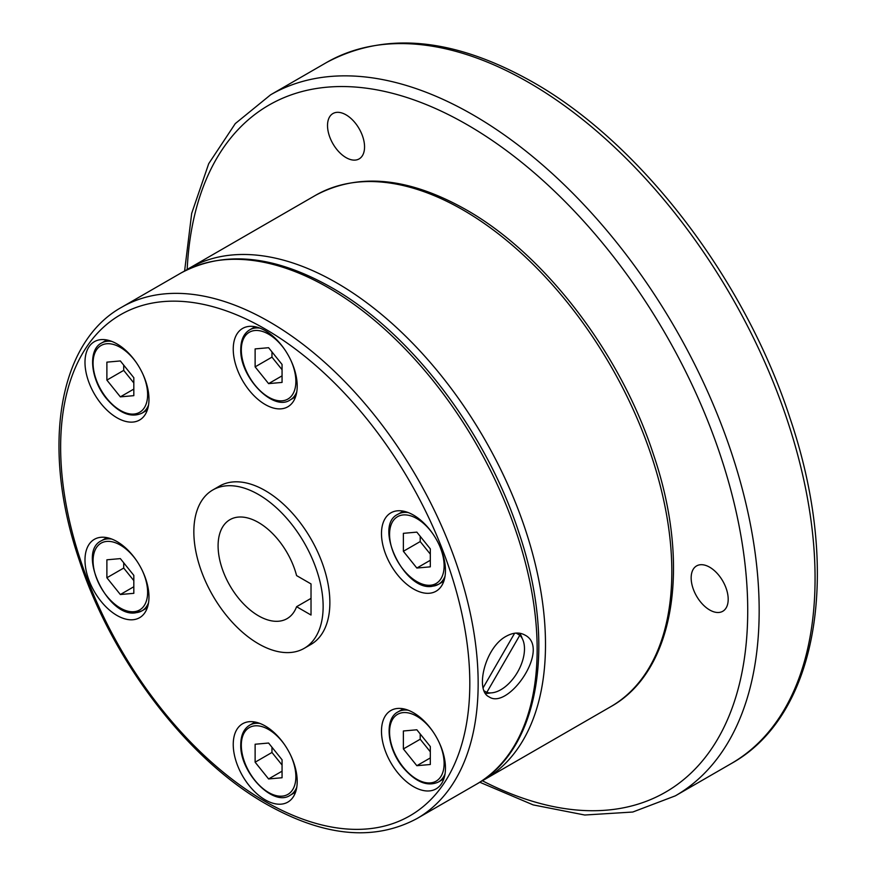 <?xml version="1.0" encoding="UTF-8"?>
<svg xmlns="http://www.w3.org/2000/svg" width="876" height="876" viewBox="0 0 876 876"><rect width="100%" height="100%" fill="white"/><g stroke="black" fill="none" stroke-linecap="round" stroke-linejoin="round"><path stroke-width="1.31" d="M506.12 636.304C513.095 632.472 519.304 632.034 524.746 634.98C551.475 647.879 508.376 710.545 489.038 696.836C474.869 690.562 484.811 647.638 506.12 636.304M212.78 489.98L219.515 486.092A91.422 52.79 60 0 1 265.231 490.615A91.422 52.79 60 0 1 324.952 571.185A91.422 52.79 60 0 1 310.936 644.44L304.202 648.339A91.422 52.79 -120 0 0 318.218 575.072A91.422 52.79 -120 0 0 258.497 494.513A91.422 52.79 -120 0 0 212.78 489.98A91.422 52.79 -120 0 0 198.764 563.235A91.422 52.79 -120 0 0 258.497 643.805A91.422 52.79 -120 0 0 304.202 648.339M258.497 522.501A57.137 32.992 60 0 1 296.592 575.598L311.024 583.931L311.024 615.029L296.592 606.707A57.137 32.992 60 0 1 287.065 618.642A57.137 32.992 60 0 1 258.497 615.817A57.137 32.992 60 0 1 221.168 565.458A57.137 32.992 60 0 1 229.928 519.676A57.137 32.992 60 0 1 258.497 522.501M311.024 598.374L296.592 606.707M385.769 554.497A45.234 26.116 60 0 1 390.86 512.854A45.234 26.116 60 0 1 441.175 549.548A45.234 26.116 60 0 1 436.095 591.201A45.234 26.116 60 0 1 385.769 554.497M265.231 404.537A45.234 26.116 60 0 1 235.677 364.679A45.234 26.116 60 0 1 242.608 328.434A45.234 26.116 60 0 1 265.231 330.668A45.234 26.116 60 0 1 294.774 370.537A45.234 26.116 60 0 1 287.843 406.782A45.234 26.116 60 0 1 265.231 404.537M144.682 415.312A45.234 26.116 60 0 1 139.602 420.02A45.234 26.116 60 0 1 97.51 398.909A45.234 26.116 60 0 1 89.275 346.381A45.234 26.116 60 0 1 94.367 341.673A45.234 26.116 60 0 1 136.448 362.784A45.234 26.116 60 0 1 144.682 415.312M144.682 576.036A45.234 26.116 60 0 1 139.602 617.69A45.234 26.116 60 0 1 89.275 580.985A45.234 26.116 60 0 1 94.367 539.331A45.234 26.116 60 0 1 144.682 576.036M265.231 725.996A45.234 26.116 60 0 1 294.774 765.865A45.234 26.116 60 0 1 287.843 802.109A45.234 26.116 60 0 1 265.231 799.865A45.234 26.116 60 0 1 235.677 760.007A45.234 26.116 60 0 1 242.608 723.751A45.234 26.116 60 0 1 265.231 725.996M385.769 715.232A45.234 26.116 60 0 1 390.86 710.513A45.234 26.116 60 0 1 432.952 731.624A45.234 26.116 60 0 1 441.175 784.151A45.234 26.116 60 0 1 436.095 788.871A45.234 26.116 60 0 1 394.003 767.748A45.234 26.116 60 0 1 385.769 715.232M709.68 567.21A26.192 15.122 60 0 1 726.784 590.293A26.192 15.122 60 0 1 722.777 611.273A26.192 15.122 60 0 1 709.68 609.981A26.192 15.122 60 0 1 692.566 586.898A26.192 15.122 60 0 1 696.584 565.918A26.192 15.122 60 0 1 709.68 567.21M330 137.652A26.192 15.122 60 0 1 332.946 113.541A26.192 15.122 60 0 1 362.073 134.784A26.192 15.122 60 0 1 359.127 158.906A26.192 15.122 60 0 1 330 137.652M514.628 633.228L483.125 687.791M516.172 633.074L516.895 633.49A33.43 19.305 120 0 0 516.424 633.052M484.1 690.846L486.804 692.412L519.796 635.275L516.895 633.49M486.804 692.412A33.332 19.239 120 0 0 517.585 672.089A33.332 19.239 120 0 0 519.796 635.275M485.381 693.31A35.708 20.619 120 0 0 490.691 692.894M522.151 638.396A35.708 20.619 120 0 0 519.588 633.206M416.845 765.701L430.313 764.496L430.313 746.538L416.845 729.785L403.376 730.989L403.376 748.947L416.845 765.701L430.313 757.926M403.376 748.947L420.206 739.235L430.313 751.794M420.206 733.978L420.206 739.235M268.593 778.95L282.061 777.746L282.061 759.788L268.593 743.034L255.124 744.239L255.124 762.197L268.593 778.95L282.061 771.176M255.124 762.197L271.965 752.473L282.061 765.033M271.965 747.217L271.965 752.473M106.883 577.766L120.351 594.519L133.82 593.326L133.82 575.368L120.351 558.614L106.883 559.808L106.883 577.766L123.713 568.053L133.82 580.613M123.713 562.797L123.713 568.053M120.351 594.519L133.82 586.745M106.883 380.107L120.351 396.861L133.82 395.656L133.82 377.698L120.351 360.945L106.883 362.149L106.883 380.107L123.713 370.384L133.82 382.954M123.713 365.139L123.713 370.384M120.351 396.861L133.82 389.086M255.124 366.869L268.593 383.622L282.061 382.418L282.061 364.46L268.593 347.706L255.124 348.911L255.124 366.869L271.965 357.145L282.061 369.716M268.593 383.622L282.061 375.848M271.965 351.889L271.965 357.145M430.313 566.838L430.313 548.88L416.845 532.126L403.376 533.331L403.376 551.289L416.845 568.042L430.313 566.838M416.845 568.042L430.313 560.268M403.376 551.289L420.206 541.565L430.313 554.136M420.206 536.309L420.206 541.565M731.241 763.576A404.745 233.684 -120 0 0 793.284 439.248A404.745 233.684 -120 0 0 528.863 82.585A404.745 233.684 -120 0 0 326.496 62.535L270.607 94.805A404.745 233.684 -120 0 1 472.974 114.855A404.745 233.684 -120 0 1 737.384 471.518A404.745 233.684 -120 0 1 675.341 795.846L731.241 763.576C819.071 714.98 841.748 569.63 789.889 417.797C744.819 279.192 640.903 143.215 532.915 82.18C453.998 37.624 385.188 31.076 326.496 62.535M482.38 780.768A396.653 229.008 -120 0 0 747.622 601.768A396.653 229.008 -120 0 0 467.247 124.764A396.653 229.008 -120 0 0 187.179 269.458M610.692 706.713A295.223 170.448 -120 0 0 655.938 470.149A295.223 170.448 -120 0 0 463.075 209.988A295.223 170.448 -120 0 0 315.459 195.37L189.128 268.308A295.223 170.448 -120 0 1 336.745 282.926A295.223 170.448 -120 0 1 529.608 543.087A295.223 170.448 -120 0 1 484.351 779.651L610.692 706.713C674.728 671.29 691.306 565.272 653.463 454.502C620.591 353.4 544.784 254.215 466.032 209.692C408.446 177.193 358.262 172.419 315.459 195.37M476.007 784.48A295.223 170.448 -120 0 0 521.264 547.905A295.223 170.448 -120 0 0 328.39 287.744A295.223 170.448 -120 0 0 180.784 273.126L121.786 307.18A295.223 170.448 -120 0 1 269.403 321.81A295.223 170.448 -120 0 1 462.265 581.96A295.223 170.448 -120 0 1 417.02 818.534L476.007 784.48C540.043 749.046 556.621 643.039 518.789 532.258C485.906 431.156 410.11 331.971 331.347 287.459C273.772 254.949 223.577 250.175 180.784 273.126M265.231 801.496A289.321 167.042 -120 0 0 469.81 683.379A289.321 167.042 -120 0 0 265.231 329.037A289.321 167.042 -120 0 0 60.641 447.154A289.321 167.042 -120 0 0 265.231 801.496M432.503 586.186A40.471 23.367 -120 0 0 438.427 584.358A40.471 23.367 -120 0 0 445.03 576.255M408.271 512.58A40.471 23.367 -120 0 0 403.88 512.427A40.471 23.367 -120 0 0 397.956 514.256C373.001 525.534 404.241 591.212 431.999 586.351L438.427 584.358L443.814 581.248M432.952 533.966A38.566 22.272 -120 0 0 403.201 514.935A38.566 22.272 -120 0 0 393.225 552.198A38.566 22.272 -120 0 0 430.477 585.234A38.566 22.272 -120 0 0 440.464 547.971A38.566 22.272 -120 0 0 438.854 544.193M295.562 396.828L290.175 399.938A40.471 23.367 -120 0 0 296.789 391.835M284.7 349.546A38.566 22.272 -120 0 0 268.593 334.172A38.566 22.272 -120 0 0 241.316 349.918A38.566 22.272 -120 0 0 268.593 397.156A38.566 22.272 -120 0 0 295.869 381.41A38.566 22.272 -120 0 0 290.602 359.773M111.778 341.399A40.471 23.367 -120 0 0 101.452 343.074L106.839 339.965M101.452 343.074C87.644 349.962 90.524 379.593 106.576 398.722C119.202 413.308 130.984 418.126 141.934 413.176A40.471 23.367 -120 0 0 146.478 408.961A40.471 23.367 -120 0 0 148.537 405.073M136.448 362.784A38.566 22.272 -120 0 0 133.984 359.499A38.566 22.272 -120 0 0 96.732 349.524A38.566 22.272 -120 0 0 106.708 398.306A38.566 22.272 -120 0 0 140.642 411.654A38.566 22.272 -120 0 0 142.361 373.012M111.778 539.068A40.471 23.367 -120 0 0 107.387 538.904A40.471 23.367 -120 0 0 101.452 540.733L106.839 537.623M135.999 612.674A40.471 23.367 -120 0 0 141.934 610.846A40.471 23.367 -120 0 0 148.537 602.743M136.448 560.454A38.566 22.272 -120 0 0 106.708 541.423A38.566 22.272 -120 0 0 96.732 578.675A38.566 22.272 -120 0 0 133.984 611.711A38.566 22.272 -120 0 0 142.361 570.681M260.03 723.488A40.471 23.367 -120 0 0 249.704 725.164C243.867 728.722 240.889 735.161 240.769 744.469C239.531 772.205 273.235 807.289 290.175 795.266A40.471 23.367 -120 0 0 296.789 787.163M284.7 744.874A38.566 22.272 -120 0 0 256.252 725.777A38.566 22.272 -120 0 0 241.316 745.246A38.566 22.272 -120 0 0 268.593 792.484A38.566 22.272 -120 0 0 295.869 776.738A38.566 22.272 -120 0 0 290.602 755.101M443.814 778.906L438.427 782.016A40.471 23.367 -120 0 0 442.971 777.8A40.471 23.367 -120 0 0 445.03 773.924M408.271 710.239A40.471 23.367 -120 0 0 397.956 711.914C384.137 718.802 387.017 748.433 403.07 767.562C415.695 782.148 427.477 786.966 438.427 782.016M432.952 731.624A38.566 22.272 -120 0 0 430.477 728.35A38.566 22.272 -120 0 0 393.225 718.364A38.566 22.272 -120 0 0 403.201 767.146A38.566 22.272 -120 0 0 440.464 777.132A38.566 22.272 -120 0 0 438.854 741.852M260.03 328.161A40.471 23.367 -120 0 0 249.704 329.836C243.867 333.395 240.889 339.833 240.769 349.141C239.531 376.877 273.235 411.961 290.175 399.938M479.741 782.213L533.177 804.902L584.763 815.019L632.768 812.03L675.341 795.846M480.125 781.961L484.351 779.651M121.786 307.18C57.75 342.615 41.172 448.621 79.004 559.403C111.887 660.504 187.683 759.678 266.446 804.201C324.032 836.711 374.216 841.486 417.02 818.534M101.452 540.733C76.508 552.011 107.748 617.69 135.495 612.828L141.934 610.846L147.321 607.736M255.091 722.043L249.704 725.164M403.343 708.804L397.956 711.914M295.562 792.156L290.175 795.266M147.321 410.067L141.934 413.176M255.091 326.726L249.704 329.836M403.343 511.146L397.956 514.256M185.011 270.815L189.128 268.308M184.606 271.023L191.68 213.405L208.718 163.67L235.294 123.582L270.607 94.805"/></g></svg>
